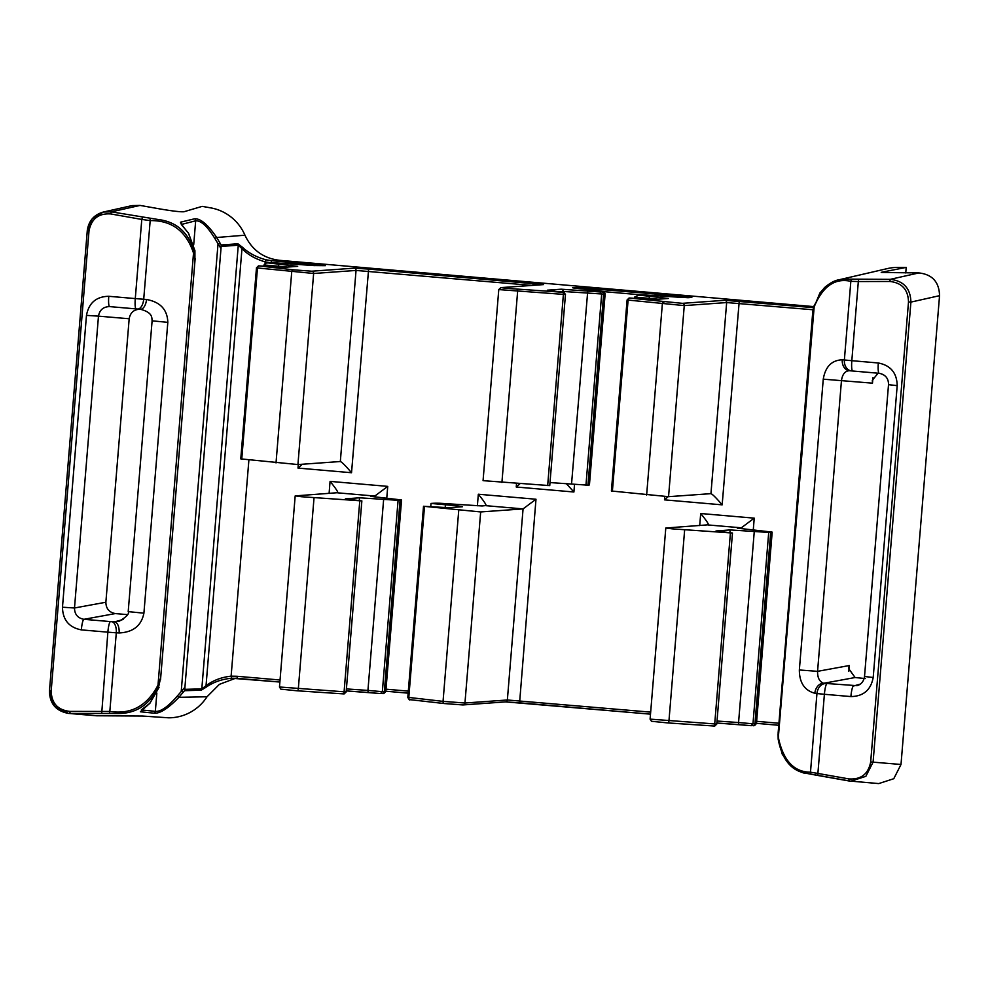 <?xml version="1.0" encoding="UTF-8"?>
<svg xmlns="http://www.w3.org/2000/svg" width="989" height="989" viewBox="0 0 989 989"><rect width="100%" height="100%" fill="white"/><g stroke="black" fill="none" stroke-linecap="round" stroke-linejoin="round"><path stroke-width="1.48" d="M127.42 614.626L115.305 613.576C109.149 612.376 106.008 608.594 105.872 602.239L129.176 318.755C130.35 312.512 134.059 309.334 140.327 309.198M235.666 678.231L219.373 684.363L207.01 696.775A46.483 45.828 85.9 0 1 168.785 717.816L142.49 716.048L96.304 715.764L68.377 713.39L54.321 706.035L49.475 690.718L87.292 230.734L92.323 218.693L103.375 212.029L111.386 211.844L157.857 219.459C176.734 221.684 188.948 232.761 194.512 252.702L194.92 260.342L194.92 250.798L188.417 233.12C182.644 226.135 180.035 222.488 180.604 222.166L194.598 218.792C200.557 218.396 207.925 224.627 216.678 237.496L244.951 235.197A46.483 45.828 -94.1 0 0 210.706 207.875L202.189 206.367L183.954 211.745C180.542 212.017 172.543 211.077 159.946 208.939L140.042 205.415L111.386 211.844L110.694 213.933C98.579 213.179 91.359 218.841 89.01 230.919L51.181 690.915C51.527 703.216 57.721 710.04 69.786 711.388L109.828 711.462C131.129 714.627 147.176 705.849 158.005 685.105L160.589 678.009L158.932 685.55C150.167 704.527 136.272 713.848 117.234 713.489L70.145 713.465L98.072 715.838M374.744 496.911L374.819 496.058L337.756 492.843C338.213 492.052 335.654 488.232 330.079 481.383L387.737 486.378L374.819 496.058L370.788 496.367L401.398 499.94A104.809 2.744 -175.3 0 1 401.559 500.1A104.809 2.744 -175.3 0 1 400.063 500.446L359.526 497.801L345.384 498.864L361.801 500.904L301.46 496.725L295.352 495.885L337.917 492.67M194.92 250.798L194.92 260.342L193.523 253.073C186.216 231.117 171.765 220.3 150.18 220.609L141.786 219.434L142.49 217.345M741.256 528.682L741.317 527.817L708.371 524.974C708.841 524.17 706.282 520.35 700.707 513.514L754.236 518.149L741.317 527.817L737.287 528.138L772.05 532.082A104.809 2.744 -175.3 0 1 772.174 532.23A104.809 2.744 -175.3 0 1 770.678 532.564L730.154 529.931L716.011 530.982L732.416 533.022L672.087 528.843L665.98 528.002L708.544 524.788M565.399 294.524L498.777 289.579L483.065 480.654L549.686 485.599M888.616 384.634C888.468 378.28 885.316 374.497 879.184 373.298L851.442 370.9A10.483 7.986 -85 0 1 851.43 370.9L849.304 370.714C845.026 371.011 842.405 374.275 841.466 380.542L817.569 671.346C817.458 677.737 819.473 681.718 823.627 683.288L857.08 685.686M778.294 731.551L778.652 738.894C783.684 761.011 794.291 772.112 810.486 772.186L817.891 773.435L824.393 694.278L816.951 693.549A10.483 7.974 -82.1 0 1 825.728 683.584M110.694 213.933L141.786 219.434L135.283 298.591L143.714 299.247A10.483 5.304 94.9 0 1 137.545 309.025L109.631 306.602C103.35 306.726 99.629 309.903 98.48 316.146L86.476 315.38C88.825 302.906 96.254 296.539 108.778 296.292A10.483 1.743 95 0 0 109.631 306.602L137.545 309.025M778.17 739.117L778.083 734.073M812.698 312.573L813.737 306.442L823.961 288.207L838.721 279.85L846.077 279.108L890.224 279.355C903.612 280.827 910.51 288.405 910.906 302.102L873.089 762.099L865.857 776.328L850.8 781.199L805.454 773.138C791.113 770.604 782.027 759.292 778.182 739.228L814.17 306.862L812.637 313.884M244.951 235.197C251.898 249.945 263.383 258.314 279.417 260.305L813.687 306.602L812.822 311.473M905.751 272.952L906.208 267.389L897.555 267.413A46.483 45.828 -94.1 0 0 887.442 268.575L838.82 279.825M858.662 279.417L858.328 281.544L850.837 281.333C834.939 277.773 822.712 286.291 814.17 306.862L819.881 293.028L825.073 287.144C830.216 282.891 834.765 280.456 838.721 279.838M878.331 362.988C890.632 365.386 896.924 372.94 897.196 385.648L888.518 384.659C888.567 378.428 885.452 374.646 879.184 373.298L879.184 373.298A10.483 1.743 -85 0 1 878.331 362.988L851.826 360.688A10.483 1.743 -85 0 0 852.679 371.011L851.43 370.9A10.483 7.986 -85 0 1 844.371 359.984L851.826 360.688L858.328 281.544L889.89 281.469C901.956 282.817 908.162 289.653 908.495 301.954L870.679 761.95C868.33 774.016 861.098 779.678 848.982 778.924L817.891 773.435L817.878 775.475L811.685 774.338A2.102 1.595 -79.1 0 1 810.486 772.186L816.951 693.549L814.837 693.252A10.483 7.974 -82.1 0 1 823.627 683.288L855.089 677.527L848.636 668.552L849.279 665.535L848.785 671.432M458.748 510.299L443.047 701.374L464.954 703.018L480.666 511.943L423.515 506.269L448.635 507.716L462.481 506.727L457.87 505.898L431.006 503.438L430.734 506.714M549.995 482.57L587.948 485.179A104.809 2.744 4.7 0 0 589.444 484.845L605.157 293.758A104.809 2.744 -175.3 0 1 603.649 294.104L587.948 485.179M279.417 260.305L271.542 260.676L325.332 265.67L274.373 262.864A102.708 2.683 4.7 0 0 268.204 262.926L297.689 266.35L283.843 267.339L258.772 265.88L293.486 269.836L311.758 271.209L354.149 268.167L368.625 269.095L543.579 284.597L501.188 287.626L505.527 288.256L562.506 292.25L547.399 290.185L561.233 289.196L600.125 291.953L601.658 294.24L585.945 485.327M600.125 291.953L601.769 291.829A102.708 2.683 4.7 0 0 603.08 291.335L576.364 288.331L572.643 287.725L576.525 287.453L681.594 296.218L691.83 297.442L687.948 297.714L645.236 294.994A102.708 2.683 4.7 0 0 638.832 295.043L634.604 297.096L634.493 298.344M638.832 295.043A2.102 2.065 -94.1 0 0 638.511 295.043L668.304 298.48L654.471 299.469L629.857 298.085A2.102 1.595 96.5 0 0 628.102 300.075L627.1 299.927L611.4 491.001L668.552 496.676L711.004 493.647M768.688 532.712L752.975 723.787L754.966 723.639A104.809 2.744 4.7 0 0 756.474 723.305L778.763 725.283L756.461 723.342C755.139 725.382 754.001 726.136 753.062 725.555A2.102 2.065 -94.1 0 0 754.966 723.639L770.678 532.564M129.176 318.755L98.48 316.146L74.496 607.988C74.595 614.342 77.748 618.125 83.929 619.312L111.844 621.71A10.483 5.291 92.7 0 1 116.294 632.812L107.863 632.169L101.706 713.403M214.823 238.436L216.678 237.496L221.165 244.988L220.992 248.573L214.823 238.436C207.418 226.345 201.027 220.473 195.674 220.807L193.708 244.703M141.699 709.991L155.335 711.351C160.626 711.895 167.907 706.838 177.192 696.182L184.931 687.231L184.881 689.358L201.805 688.876L206.033 685.76C212.994 680.42 221.363 677.23 231.117 676.167L248.907 459.848M220.992 248.573L184.931 687.231M265.052 263.383L265.176 261.875C255.669 259.143 247.93 254.729 241.971 248.635L238.275 245.198L201.805 688.876A2.102 2.052 -91.6 0 1 201.187 690.198L184.523 690.693L178.885 697.307C168.142 708.52 159.835 713.798 153.95 713.156L140.351 711.771L149.759 703.377L159.031 687.33M268.204 262.926A2.102 2.065 -94.1 0 0 267.883 262.913L266.189 263.037L263.976 264.978L263.878 266.214M259.242 265.967A2.102 1.595 96.5 0 0 257.474 267.957L256.485 267.796L240.772 458.884L297.936 464.558L340.377 461.517M398.06 500.582L382.347 691.67L384.35 691.521A104.809 2.744 4.7 0 0 385.846 691.187C384.486 693.264 383.349 694.018 382.434 693.437A2.102 2.065 -94.1 0 0 384.35 691.521L400.063 500.446M431.006 503.438L432.997 503.302A104.809 2.744 -175.3 0 1 439.536 503.24L482.125 505.972L486.168 505.515M480.666 511.943L523.07 508.902L486.007 505.688C486.464 504.897 483.905 501.077 478.33 494.228L477.378 505.775M813.045 309.767L726.655 302.56L710.955 493.647C712.612 494.29 716.345 498.023 722.155 504.847L664.497 499.853L668.107 496.688M478.33 494.228L535.989 499.235L523.07 508.902L507.357 699.989L650.663 712.129M566.326 483.633L573.904 492.003L516.246 487.008L520.004 483.708M531.897 285.401L356.04 270.442L340.327 461.517C341.996 462.16 345.73 465.906 351.528 472.73L297.998 468.081L302.35 464.237M889.89 281.469L890.224 279.355L918.88 272.927C932.281 274.41 939.167 282.001 939.55 295.674L901.004 764.472L893.772 778.714L878.739 783.585L848.982 780.964L848.982 778.924M906.208 267.389L881.211 272.334M881.595 272.482L918.88 272.927M207.01 696.775L178.885 697.307L177.192 696.182M865.338 678.578L855.089 677.527M140.45 309.273L140.376 309.26C152.862 312.499 151.762 317.692 152.108 320.832L128.199 611.635C129.522 613.674 126.505 616.889 119.125 621.277L114.675 621.846A10.483 5.291 92.7 0 1 119.125 632.948L116.294 632.812L109.828 711.462A2.102 1.051 90.5 0 1 108.778 713.415M89.01 230.919L87.267 230.721C88.639 220.918 94.004 214.687 103.375 212.029L132.031 205.601L140.042 205.415M888.518 384.659L864.522 676.501L873.2 677.49C870.864 689.963 863.422 696.33 850.899 696.577A10.483 1.743 -85 0 1 853.482 686.02L860.306 684.116M814.837 693.252C804.576 690.47 799.409 682.719 799.347 669.973L817.569 671.346L849.279 665.535M799.347 669.973L823.256 379.17L872.483 383.163L872.323 380.295L877.849 373.459M851.43 370.9L849.316 370.714A10.483 7.986 -85 0 1 842.257 359.798L844.371 359.984L850.837 281.333A2.102 1.595 92 0 1 852.419 279.343M105.872 602.239L74.496 607.988L62.48 607.221L86.476 315.38M115.305 613.576L83.929 619.312A10.483 1.743 95 0 0 81.345 629.882C69.045 627.471 62.752 619.918 62.48 607.221M149.475 218.408A2.102 1.063 -82.9 0 1 150.18 220.609L143.714 299.247L146.533 299.494A10.483 5.304 94.9 0 1 140.364 309.26M146.533 299.494C160.305 302.016 167.401 309.644 167.821 322.352L152.108 320.832M167.821 322.352L143.912 613.168L128.199 611.635M265.979 259.81L271.542 260.676L271.023 262.79L265.176 261.875L265.979 259.81C256.287 257.152 248.375 252.9 242.243 247.077A2.102 1.1 131.9 0 1 241.971 248.635L206.033 685.76A2.102 1.051 -123.9 0 1 206.046 687.256L201.187 690.198M221.165 244.988L237.892 243.788L242.243 247.077M237.212 678.343L279.875 682.039L231.574 678.244C221.66 679.196 213.154 682.2 206.046 687.256M237.026 676.278L237.199 678.343L231.574 678.244L231.117 676.167L237.026 676.278L280.048 679.999M69.786 711.388L70.145 713.465L68.377 713.39M754.273 531.464L738.56 722.539L752.975 723.787L751.096 725.666L753.062 725.555M383.645 499.334L367.933 690.421L382.347 691.67L380.468 693.549L382.434 693.437M184.523 690.693L184.881 689.358M183.126 692.102L181.284 690.681L217.963 244.543L220.015 243.356M158.932 685.55L158.005 685.105L193.523 253.073L194.512 252.702M654.471 299.469A2.102 2.065 -94.1 0 0 654.149 299.469L639.759 298.727A2.102 0.729 -85.9 0 0 639.747 298.727A2.102 0.729 -85.9 0 0 639.759 298.727L630.71 298.072A2.102 0.729 -85.9 0 0 630.71 298.072L629.078 297.998L627.162 299.914M549.748 485.624L565.461 294.549C563.891 292.076 563.025 291.298 562.828 292.188A2.102 1.335 -84.1 0 1 562.828 292.188A2.102 1.335 -84.1 0 1 562.877 292.188M283.843 267.339A2.102 2.065 -94.1 0 0 283.522 267.339L269.144 266.597A2.102 0.729 -85.9 0 0 269.119 266.597A2.102 0.729 -85.9 0 0 269.144 266.597L260.082 265.942A2.102 0.729 -85.9 0 0 260.082 265.942L258.45 265.88L256.547 267.784M295.179 495.922L279.467 686.996L346.088 691.941M407.864 697.332L443.047 701.374A2.102 1.595 -83.5 0 0 444.395 703.562L410.151 699.68A2.102 1.595 -83.5 0 1 408.791 697.505L424.504 506.417M444.333 703.55L410.212 699.68A2.102 1.595 -83.5 0 1 410.151 699.68C409.78 700.447 409.001 699.68 407.802 697.344L423.515 506.269M665.795 528.039L650.094 719.127L716.716 724.072M516.74 289.196A2.102 1.063 93.8 0 1 517.63 291.409L501.918 482.496M562.506 292.25A2.102 1.063 93.8 0 1 563.384 294.475L547.671 485.55M601.769 291.829A2.102 2.065 85.9 0 1 603.649 294.104L563.124 291.458L563.062 292.212M561.233 289.196A2.102 2.065 85.9 0 1 563.124 291.458L558.834 291.767M587.763 290.877L571.531 484.078M658.006 299.185L649.019 298.344L648.932 299.308M649.538 296.23L649.019 298.344L634.604 297.096M629.857 298.085L682.373 303.339L724.776 300.297A2.102 2.065 85.9 0 1 726.655 302.56L684.264 305.601L628.102 300.075L612.389 491.162M664.114 301.966A2.102 1.595 96.5 0 0 662.346 303.957L646.633 495.032M682.373 303.339A2.102 2.065 85.9 0 1 684.264 305.601L668.552 496.676M684.648 529.881L668.947 720.956A2.102 1.063 -86.2 0 1 667.748 722.922L651.467 721.278L650.094 719.127M730.414 532.935L714.701 724.01A2.102 1.063 -86.2 0 1 713.502 725.975L667.785 722.922A2.102 1.063 -86.2 0 1 667.723 722.91L652.159 721.352M730.154 529.931L729.919 532.688M717.025 721.03L738.56 722.539L738.734 724.603L716.864 723.021L751.096 725.666M823.256 379.17C825.395 366.672 831.724 360.219 842.257 359.798M143.912 613.168C141.415 625.678 133.144 632.28 119.125 632.948M194.598 218.792A2.102 2.065 76.6 0 1 195.674 220.807L181.617 224.404M156.843 693.054L155.335 711.351A2.102 2.065 -84.3 0 1 153.95 713.156M237.892 243.788A2.102 2.052 85.9 0 1 238.275 245.198L221.301 246.434M287.379 267.067L278.391 266.226L278.317 267.191M278.91 264.112L278.391 266.226L263.976 264.978M354.149 268.167A2.102 2.065 85.9 0 1 356.04 270.442L313.637 273.483L257.474 267.957L241.761 459.032M293.486 269.836A2.102 1.595 96.5 0 0 291.73 271.839L276.018 462.914M311.758 271.209A2.102 2.065 85.9 0 1 313.637 273.483L297.936 464.558M314.032 497.751L298.319 688.839A2.102 1.063 -86.2 0 1 297.133 690.792L280.851 689.16L279.467 686.996M359.786 500.817L344.073 691.892A2.102 1.063 -86.2 0 1 342.886 693.845L297.157 690.792A2.102 1.063 -86.2 0 1 297.096 690.792L281.531 689.234M359.526 497.801L359.304 500.57M346.397 688.913L367.933 690.421L368.106 692.473L346.237 690.903L380.468 693.549M445.421 504.687L445.174 507.654M724.776 300.297L813.44 307.641M714.478 726.013L713.539 725.975M535.989 499.235L519.584 702.82L650.502 714.157L505.577 701.881M462.728 704.934L444.469 703.562A2.102 1.595 -83.5 0 1 444.395 703.562L463.05 704.934A2.102 2.065 -94.1 0 0 464.954 703.018L507.357 699.989A2.102 2.065 -94.1 0 1 505.441 701.893L463.05 704.934A2.102 2.065 -94.1 0 1 462.728 704.934M408.148 693.153L385.846 691.224L408.148 693.153M343.863 693.895L342.923 693.845M664.769 496.552L664.497 499.853M642.046 294.945L604.032 291.656M574.535 484.338L573.904 492.003M516.246 487.008L516.542 483.473M368.625 269.095L351.528 472.73M298.282 464.533L297.998 468.081M329.09 493.462L330.079 481.383M387.737 486.378L386.761 498.196M386.007 689.185L408.309 691.126M699.705 525.592L700.707 513.514M754.236 518.149L753.272 529.931M756.634 721.315L778.936 723.243M739.24 301.212L722.155 504.847M110.434 621.611A10.483 1.743 95 0 0 107.863 632.169L81.345 629.882M108.778 296.292L135.283 298.591A10.483 1.743 95 0 0 136.148 308.902M897.196 385.648L873.2 677.49M850.899 696.577L824.393 694.278A10.483 1.743 -85 0 1 826.965 683.72M939.55 295.674L910.906 302.102L908.495 301.954M870.679 761.95L901.004 764.472M111.844 621.71L114.675 621.846L123.106 619.497M872.941 377.687L872.483 383.163M732.478 533.009L716.765 724.096L714.8 726.013L713.502 725.975A2.102 1.063 -86.2 0 0 713.502 725.975L667.748 722.922M361.863 500.891L346.15 691.966L344.184 693.895L342.886 693.845A2.102 1.063 -86.2 0 0 342.886 693.845L297.133 690.792M140.351 711.771A2.102 2.065 -84.2 0 0 141.65 710.275M811.722 774.35A2.102 1.595 -79.1 0 1 811.685 774.338L806.455 773.336C803.488 773.633 798.197 771.024 790.582 765.535L782.299 754.31L778.158 739.179L778.145 732.898M180.604 222.166A2.102 2.065 76.5 0 1 181.642 224.157M315.083 264.446L314.675 265.633M325.332 265.67A2.102 2.065 -94.1 0 0 324.998 265.67L313.525 265.559A2.102 0.754 -85.9 0 0 313.525 265.559A2.102 0.754 -85.9 0 0 313.501 265.559L282.693 263.334A2.102 0.754 -85.9 0 0 282.669 263.334L274.237 262.851A2.102 1.941 -89 0 0 274.101 262.851M274.373 262.864A2.102 1.941 -89 0 0 274.237 262.851L267.883 262.913M297.689 266.35A2.102 2.065 -94.1 0 0 297.368 266.35L283.522 267.339M533.343 283.373L532.836 285.339M543.579 284.597A2.102 2.065 -94.1 0 0 543.258 284.585L500.867 287.626L498.777 289.579M562.828 292.188L555.41 291.409A2.102 1.335 -84.1 0 1 555.41 291.409A2.102 1.335 -84.1 0 1 555.447 291.421M547.399 290.185A2.102 2.065 85.9 0 1 548.425 290.568M603.08 291.335A2.102 2.089 -60.9 0 1 603.933 291.594L598.605 290.704A2.102 1.446 -83.9 0 1 598.666 290.717M598.555 290.704A2.102 1.446 -83.9 0 1 598.605 290.704L576.414 288.331A2.102 1.446 -83.9 0 1 576.463 288.331M576.364 288.331A2.102 1.446 -83.9 0 1 576.414 288.331L573.039 287.91M576.525 287.453A2.102 2.065 85.9 0 1 578.157 288.516M591.002 288.368L590.544 289.839M681.594 296.218L681.186 297.405M691.83 297.442A2.102 2.065 -94.1 0 0 691.509 297.442L680.692 297.368A2.102 0.865 -86 0 0 680.667 297.368L652.728 295.402A2.102 0.865 -86 0 0 652.728 295.402A2.102 0.865 -86 0 0 652.703 295.402M668.304 298.48A2.102 2.065 -94.1 0 0 667.983 298.468L654.149 299.469M87.267 230.721L49.475 690.718C49.524 703.426 55.829 710.992 68.402 713.39L68.402 713.39M51.181 690.915L49.45 690.718M195.142 258.636L160.527 679.69M772.174 532.23L756.474 723.305M812.686 312.66L778.145 732.8M401.559 500.1L385.846 691.187M864.522 676.501C863.768 681.334 861.283 684.388 857.055 685.686M852.679 371.011L879.184 373.298M751.146 725.679L738.734 724.603M519.584 702.82L505.441 701.893M380.518 693.549L368.106 692.473M141.427 709.793L149.883 703.29L159.093 687.268M848.982 780.964L817.878 775.475M194.969 250.847L188.54 233.231L181.321 224.478M555.41 291.409L547.77 290.469M605.157 293.758L603.933 291.594M652.728 295.402L638.511 295.043"/></g></svg>
